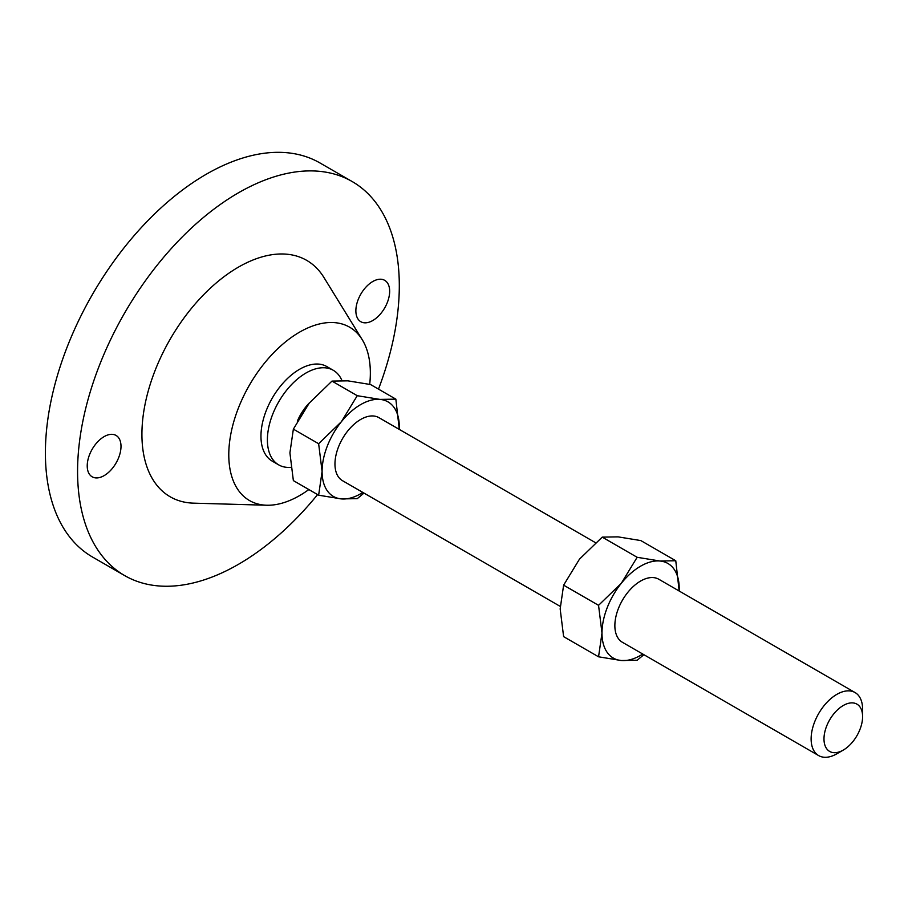 <?xml version="1.0" encoding="UTF-8"?>
<svg xmlns="http://www.w3.org/2000/svg" width="908" height="908" viewBox="0 0 908 908"><rect width="100%" height="100%" fill="white"/><g stroke="black" fill="none" stroke-linecap="round" stroke-linejoin="round"><path stroke-width="1.36" d="M355.868 310.774A23.892 13.79 120 0 0 360.816 321.716A23.892 13.79 120 0 0 379.226 315.314A23.892 13.79 120 0 0 389.657 291.275A23.892 13.79 120 0 0 384.708 280.345A23.892 13.79 120 0 0 366.299 286.735A23.892 13.79 120 0 0 355.868 310.774M87.225 465.883A23.892 13.79 120 0 0 92.173 476.814A23.892 13.79 120 0 0 110.583 470.412A23.892 13.79 120 0 0 121.002 446.373A23.892 13.79 120 0 0 116.065 435.443A23.892 13.79 120 0 0 97.655 441.844A23.892 13.79 120 0 0 87.225 465.883M843.294 750.076L836.858 753.799A36.399 21.02 -60 0 1 818.664 755.592A36.399 21.02 -60 0 1 811.128 738.93A36.399 21.02 -60 0 1 827.006 702.304A36.399 21.02 -60 0 1 855.064 692.554A36.399 21.02 -60 0 1 862.6 709.216L862.6 716.639A27.297 15.765 -60 0 1 843.294 750.076A27.297 15.765 -60 0 1 823.987 738.93A27.297 15.765 -60 0 1 843.294 705.493A27.297 15.765 -60 0 1 862.6 716.639M855.064 692.554L658.799 579.247A36.399 21.02 120 0 0 630.754 588.997A36.399 21.02 120 0 0 614.864 625.623A36.399 21.02 120 0 0 622.4 642.285L818.664 755.592M595.5 542.689L378.897 417.635A36.399 21.02 120 0 0 350.851 427.396A36.399 21.02 120 0 0 334.961 464.022A36.399 21.02 120 0 0 342.498 480.684L560.213 606.385M297.336 421.176A36.399 21.02 -60 0 1 309.651 402.584M290.969 467.325A54.605 31.519 -60 0 1 278.699 464.873A54.605 31.519 -60 0 1 267.395 439.881A54.605 31.519 -60 0 1 291.23 384.924A54.605 31.519 -60 0 1 333.304 370.305A54.605 31.519 -60 0 1 341.919 380.497M278.699 464.873L272.264 461.151A54.605 31.519 -60 0 1 260.959 436.158A54.605 31.519 -60 0 1 284.794 381.212A54.605 31.519 -60 0 1 326.869 366.582L333.304 370.305M308.845 489.548A100.096 57.794 -60 0 1 266.691 505.234A100.096 57.794 -60 0 1 228.782 454.738A100.096 57.794 -60 0 1 282.638 344.291A100.096 57.794 -60 0 1 362.247 339.717A100.096 57.794 -60 0 1 370.351 373.006A100.096 57.794 -60 0 1 369.704 384.368M266.691 505.234L193.608 503.157A136.495 78.803 -60 0 1 141.92 434.308A136.495 78.803 -60 0 1 215.355 283.693A136.495 78.803 -60 0 1 323.918 277.462L362.247 339.717M317.584 494.599A227.499 131.342 -60 0 1 124.691 575.604A227.499 131.342 -60 0 1 77.577 471.456A227.499 131.342 -60 0 1 176.878 242.504A227.499 131.342 -60 0 1 352.191 181.555A227.499 131.342 -60 0 1 399.304 285.702A227.499 131.342 -60 0 1 378.488 389.112M124.691 575.604L92.514 557.024A227.499 131.342 -60 0 1 45.4 452.876A227.499 131.342 -60 0 1 144.701 223.936A227.499 131.342 -60 0 1 320.013 162.986L352.191 181.555M318.64 443.728L341.397 421.698L357.253 395.695L379.998 399.406L395.854 399.145L370.577 384.549L347.832 380.838L331.976 381.099L309.219 403.129L293.363 429.132L289.913 452.876L293.363 480.604L318.64 495.201L322.09 471.456L318.64 443.728L293.363 429.132M357.253 395.695L331.976 381.099M395.854 399.145L399.27 429.405M363.983 493.089L357.253 498.651L341.397 498.912L318.64 495.201M399.248 429.393A54.605 31.519 120 0 0 399.304 426.874A54.605 31.519 120 0 0 379.998 399.406A54.605 31.519 120 0 0 341.397 421.698A54.605 31.519 120 0 0 322.09 471.456A54.605 31.519 120 0 0 341.397 498.912A54.605 31.519 120 0 0 362.848 492.431M679.15 590.995A54.605 31.519 120 0 0 679.218 588.475A54.605 31.519 120 0 0 659.912 561.008L637.155 557.296L621.299 583.299L598.554 605.33L601.993 633.058L598.554 656.802L563.618 636.633L560.168 608.905L563.618 585.161L579.474 559.158L602.231 537.127L618.087 536.866L640.832 540.578L675.768 560.747L659.912 561.008A54.605 31.519 120 0 0 621.299 583.299A54.605 31.519 120 0 0 601.993 633.058A54.605 31.519 120 0 0 621.299 660.525A54.605 31.519 120 0 0 642.75 654.032M679.173 591.006L675.768 560.747M598.554 656.802L621.299 660.525L637.155 660.252L643.885 654.691M598.554 605.33L563.618 585.161M637.155 557.296L602.231 537.127"/></g></svg>
